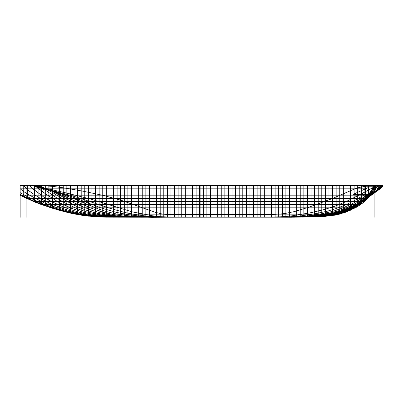 <?xml version="1.0" encoding="UTF-8"?>
<svg xmlns="http://www.w3.org/2000/svg" width="403" height="403" viewBox="0 0 403 403"><rect width="100%" height="100%" fill="white"/><g stroke="black" fill="none" stroke-linecap="round" stroke-linejoin="round"><path stroke-width="0.6" d="M370.05 186.76L353.104 194.372L372.488 194.372L369.203 194.372L374.518 186.76L382.528 186.76L370.05 186.76M374.1 186.76L374.1 193.208L374.095 187.224L369.707 193.732L365.4 198.402L365.395 199.354L365.4 186.76L374.115 186.76M374.503 186.765L375.803 186.76L373.233 191.551L369.616 196.342L365.395 200.754L365.4 198.085L369.183 194.402L374.518 186.76M34.829 186.221L41.247 187.763L41.247 188.166L41.247 185.672L34.829 185.672L34.829 186.649L34.834 185.677L41.247 190.468L41.247 186.861L41.247 187.763L36.91 186.911L34.038 185.677L37.424 185.672L34.834 185.677L34.829 202.044L41.247 204.507L41.247 190.468L34.829 185.672L20.15 185.672L20.15 195.349L34.829 202.049L34.829 186.221M34.038 185.672L34.829 185.672L34.829 186.181L34.829 185.672L34.038 185.672L34.038 186.544L34.038 185.672M365.395 200.754L361.254 204.17L356.751 207.097L345.93 212.149L336.223 215.001L323.659 216.497L291.55 217.202L99.622 217L85.758 215.867L72.006 213.525L58.43 210.064L41.247 204.502L41.247 185.672L52.335 186.332L65.951 188.161L83.32 191.249L103.516 195.475L121.227 200.306L155.316 212.295L161.799 213.917L167.134 214.537L271.012 214.598L284.251 213.661L294.648 211.53L309.877 206.855L332.349 198.538L354.852 188.841L359.421 187.4L365.325 186.292L365.395 200.754M365.828 185.738L382.84 185.672L374.095 185.672L376.14 185.672L375.803 186.76L374.412 186.76L382.507 186.76L365.4 186.76L365.828 185.738M365.325 186.292L365.314 185.672L41.247 185.672M354.111 193.878L354.111 194.372M357.703 192.16L357.703 194.372M361.295 190.478L361.295 194.377M364.886 188.831L364.886 194.372M368.478 187.435L368.478 194.372M372.065 193.244L372.065 190.302M375.656 185.672L375.656 186.75M368.478 185.692L368.478 197.636M38.104 185.672L38.104 203.344M34.512 186.121L34.512 201.918M23.742 197.097L23.742 185.672M27.333 185.672L27.333 198.78M30.925 185.672L30.925 200.392M41.695 185.682L41.68 204.664L357.31 204.664L351.99 207.721L344.761 211.006L337.487 213.449L328.732 215.278L318.556 216.461L306.99 216.935L291.555 217.212L98.362 216.94L83.461 215.565L67.034 212.341L51.085 207.812L42.456 204.9L33.686 201.49L37.62 201.495L46.073 205.056L55.957 208.371L69.492 212.341L79.507 214.507L95.823 216.628L121.202 217.202L105.944 217.167L93.32 216.592L83.255 215.429L71.996 213.363L55.523 208.89L44.864 205.434L32.311 200.387L20.15 194.493M45.287 185.672L45.287 205.903M48.879 185.672L48.879 207.102M52.471 185.672L52.471 208.26M56.062 185.672L56.062 209.369M59.649 185.672L59.649 210.416M63.241 185.672L63.241 211.404M66.833 185.672L66.833 212.326M70.424 185.672L70.424 213.177M74.016 185.672L74.016 213.943M77.608 185.672L77.608 214.633M81.194 185.672L81.194 215.232M84.786 185.672L84.786 215.741M88.378 185.672L88.378 216.169M91.97 185.672L91.97 216.507M95.561 216.774L95.561 185.672M99.153 185.672L99.153 216.98M102.745 185.672L102.745 217.121M106.332 185.672L106.332 217.202M109.923 185.672L109.923 217.207M113.515 185.672L113.515 217.207M117.107 185.672L117.107 217.207M120.699 185.672L120.699 217.207M124.29 185.672L124.29 217.207M127.882 185.672L127.882 217.207M131.469 185.672L131.469 217.207M135.06 185.672L135.06 217.207M138.652 185.672L138.652 217.207M142.244 185.672L142.244 217.207M145.836 185.672L145.836 217.207M149.427 185.672L149.427 217.207M153.014 185.672L153.014 217.207M156.606 185.672L156.606 217.207M160.198 185.672L160.198 217.207M163.789 185.672L163.789 217.207M167.381 185.672L167.381 217.207M170.973 185.672L170.973 217.207M174.564 185.672L174.564 217.207M178.151 185.672L178.151 217.207M181.743 185.672L181.743 217.207M185.335 185.672L185.335 217.207M188.926 185.672L188.926 217.207M192.518 185.672L192.518 217.207M196.11 185.672L196.11 217.207M199.702 185.672L199.702 217.207M203.288 185.672L203.288 217.207M206.88 185.672L206.88 217.207M210.472 185.672L210.472 217.207M214.064 185.672L214.064 217.207M217.655 185.672L217.655 217.207M221.247 185.672L221.247 217.207M224.834 185.672L224.834 217.207M228.425 185.672L228.425 217.207M232.017 185.672L232.017 217.207M235.609 185.672L235.609 217.207M239.201 185.672L239.201 217.207M242.792 185.672L242.792 217.207M246.384 185.672L246.384 217.207M249.971 185.672L249.971 217.207M253.563 185.672L253.563 217.207M257.154 185.672L257.154 217.207M260.746 185.672L260.746 217.207M264.338 185.672L264.338 217.207M267.93 185.672L267.93 217.207M271.521 185.672L271.521 217.207M275.108 185.672L275.108 217.207M278.7 185.672L278.7 217.207M282.291 185.672L282.291 217.207M285.883 185.672L285.883 217.207M289.475 185.672L289.475 217.207M293.067 185.672L293.067 217.192M348.817 210.991L296.653 210.991L296.658 217.141M300.245 185.672L300.245 217.081M303.837 185.672L303.837 217.021M307.429 185.672L307.429 216.97M311.02 185.672L311.02 216.915M314.612 185.672L314.612 216.839M318.204 185.672L318.204 216.738M321.79 185.672L321.79 216.597M325.382 185.672L325.382 216.386M328.974 185.672L328.974 216.073M332.566 185.672L332.566 215.63M336.157 185.672L336.157 215.011M339.749 185.672L339.749 214.174M343.341 185.672L343.341 213.081M346.928 185.672L346.928 211.761M350.519 185.672L350.519 210.255M354.111 185.672L354.111 208.532M357.703 185.672L357.703 206.532M361.295 185.672L361.295 204.145M364.886 185.672L364.886 201.223M372.065 186.76L372.065 185.672M375.656 186.569L375.656 186.005L375.656 186.569M379.248 185.672L379.248 186.634L379.248 185.672M375.41 185.672L369.264 194.372M377.46 186.76L370.337 194.372L378.563 188.942L381.147 186.76M380.916 185.672L379.288 187.798L371.465 194.372M382.296 185.672L380.815 187.833L372.191 194.372M382.795 185.672L382.482 186.76L381.309 187.984L372.478 194.372M382.785 185.672L382.437 186.755L381.359 187.874L372.342 194.372M381.968 186.755L379.661 188.811L371.697 194.372M379.878 186.76L368.282 194.372M377.898 186.76L374.1 188.992M375.626 185.692L374.463 186.76L360.539 194.377M360.569 204.664L357.31 204.664L362.836 200.674L367.44 196.432L370.407 192.871L374.095 187.39M374.1 190.352L368.896 195.762L363.325 200.503L357.854 204.397L351.97 207.686L344.756 210.87L337.482 213.288L329.992 214.935L321.12 216.149L309.564 216.834L291.56 217.202L118.648 217.202L103.395 216.849L90.761 215.872L80.746 214.255L68.233 211.288L53.549 206.512L43.625 202.593L28.442 194.599L23.157 191.198L20.15 188.725M364.579 201.495L362.201 201.495L374.1 192.115M375.087 185.672L374.311 187.939L371.999 191.954L364.906 200.11L357.924 205.585L348.298 210.663L339.93 213.746L331.236 215.575L319.841 216.638L301.842 217.081L314.708 216.482L324.929 215.439L333.729 213.917L341.129 211.918L349.507 208.668L356.59 205.132L367.642 197.808L374.095 192.896M365.4 198.739L359.627 203.732L353.219 207.772L344.756 211.731L337.482 214.114L329.986 215.56L321.12 216.507L294.14 217.207L309.585 216.723L321.12 215.721L331.231 214.21L339.905 212.089L348.288 208.981L355.98 205.298L368.74 197.102L374.095 193.188M374.1 192.73L356.524 204.009L348.288 207.978L339.92 211.197L331.387 213.429L322.395 214.98L309.605 216.456L298.029 217.131L309.595 216.607L322.395 215.318L332.485 213.65L339.91 211.746L348.288 208.608L355.96 204.941L374.1 193.143M20.15 192.649L27.328 196.684L37.62 201.495L361.803 201.495L356.771 205.218L350.539 208.789L342.963 212.134L336.868 214.033L328.727 215.57L319.841 216.532L296.699 217.167L309.569 216.829L321.12 216.038L329.981 214.814L338.696 212.814L347.099 209.822L356.071 205.485L362.237 201.495L361.723 201.495L366.775 196.664L361.254 201.812L355.003 206.124L345.935 210.698L338.107 213.484L329.992 215.217L319.841 216.451L306.985 216.965L281.269 217.212L291.586 217.247L281.284 217.207L299.338 216.985L316.023 215.459L328.732 213.348L337.472 211.147L345.925 208.024L355.35 203.626L374.1 191.888M365.4 194.377L354.101 200.749L344.736 205.278L336.218 208.558L327.473 211.167L314.768 213.827L300.703 215.897L290.392 216.754L276.166 217.187L292.931 217.005L305.796 216.124L319.851 214.164L332.5 211.424L342.333 208.16L352.988 203.349L360.972 198.946L374.1 190.629M374.1 186.952L360.866 194.16L345.905 201.681L334.958 206.175L323.664 209.696L309.721 212.945L291.752 215.862L280.095 216.854L265.799 217.071L169.764 217.076L160.621 216.683L152.813 215.842L132.265 211.872L90.957 199.147L65.926 192.896L41.247 187.36M365.4 198.744L371.868 190.78L373.944 187.163L374.347 185.672M374.296 185.672L370.342 192.14L366.79 196.659L371.485 190.488L374.1 185.672M34.038 186.1L44.995 188.654L58.566 192.997L74.61 198.881L98.07 208.85L105.732 211.379L114.805 213.661L127.449 215.696L142.798 216.975L182.74 217.212L121.202 217.202L98.267 215.842L89.431 214.613L80.313 212.593L69.417 209.228L59.579 205.374L49.942 200.674L43.66 196.961L33.474 189.284L29.842 185.672M34.446 185.672L35.177 186.377L38.28 187.455L51.11 190.594L70.953 196.372L100.695 207.787L116.044 212.305L127.383 214.567L140.153 216.174L151.719 216.935L167.174 217.202L155.503 216.749L143.866 215.771L135.831 214.668L124.739 212.507L109.722 208.215L75.809 196.886L58.546 192.171L39.182 187.471L37.242 186.624L36.597 185.672M38.073 185.672L38.743 186.574L41.247 187.355M36.744 185.672L46.259 190.77L59.498 199.787L64.344 202.628L76.958 208.618L86.801 211.988L99.42 214.739L114.815 216.613L131.413 217.177L151.86 217.182L110.991 216.995L98.307 216.25L88.222 215.021L75.724 212.396L64.495 209.066L49.816 203.339L41.247 198.961M37.393 185.672L41.247 187.052M37.318 185.672L43.781 187.697L51.136 190.795L73.19 202.351L81.895 206.386L91.768 210.25L100.634 212.91L113.535 215.514L123.701 216.607L136.481 217.167L162.071 217.222L126.31 217.212L141.639 217.227L117.349 216.502L105.803 214.965L95.566 212.945L85.552 209.988L75.653 205.938L68.077 201.953L51.141 191.707L41.247 187.057M36.582 185.672L45.01 188.236L53.574 191.496L90.534 207.893L103.148 212.245L113.54 214.643L122.396 215.907L136.451 216.95L151.82 217.318L167.185 217.212L131.423 217.207L113.535 216.779L95.662 214.905L83.139 212.24L71.845 208.406L59.543 202.83L46.204 194.322L34.643 185.677M34.829 194.941L41.247 198.941M20.15 195.228L33.509 201.495M23.878 185.672L28.684 190.679L34.829 194.936M296.699 217.167L141.639 217.227L296.709 217.172M294.14 217.207L291.565 217.207L294.15 217.212M276.151 217.202L270.987 217.207L276.166 217.187M378.039 185.672L377.475 186.755M381.973 186.75L382.452 185.672M381.157 186.745L381.732 185.672M379.898 186.74L380.543 185.672M377.918 186.74L378.749 185.672M20.15 188.836L364.866 188.836M20.15 192.004L358.04 192.004M373.163 192.004L374.1 192.004L373.163 192.004M20.15 195.168L370.589 195.168M26.366 198.331L367.833 198.331M373.007 188.836L374.82 188.836M370.941 192.004L372.936 192.004M355.451 207.827L51.1 207.827M296.658 185.672L296.658 210.991L61.704 210.991M339.815 214.154L75.069 214.154M382.85 185.672L20.15 185.672L382.85 185.672M26.13 185.672L26.13 217.328M200.115 185.672L200.115 217.328M374.095 185.672L374.095 217.328M20.15 217.328L20.15 185.672L20.15 217.328M375.656 186.76L375.656 187.098M29.757 185.672L22.503 185.672"/></g></svg>
